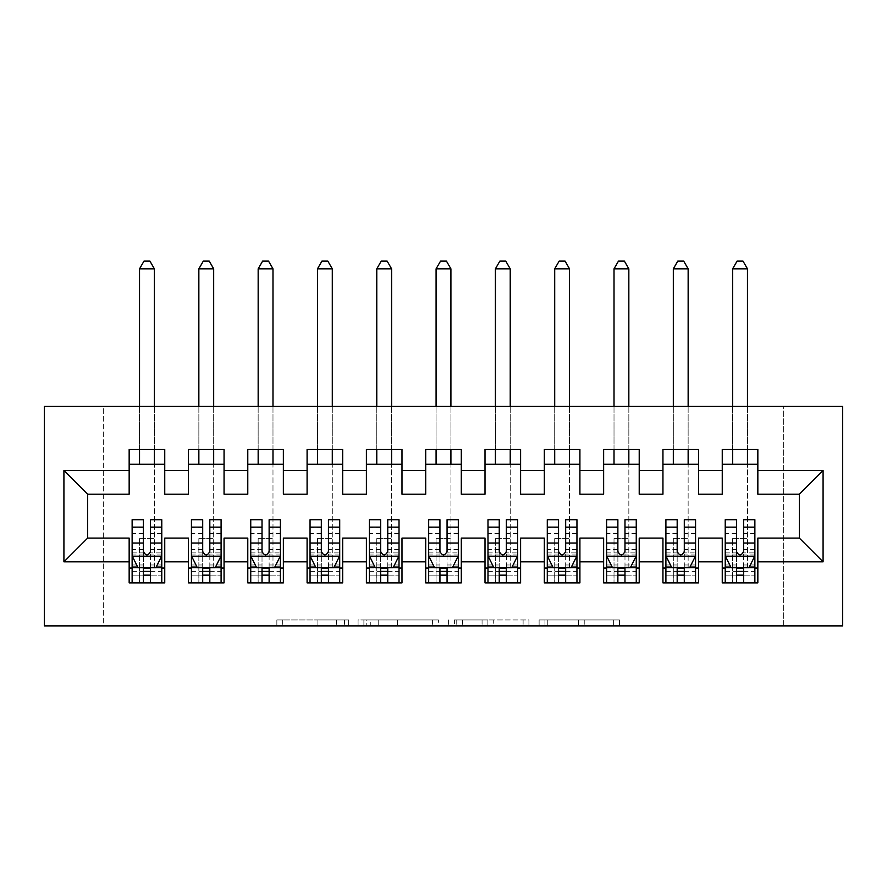 <?xml version="1.0" encoding="UTF-8"?>
<svg xmlns="http://www.w3.org/2000/svg" width="887" height="887" viewBox="0 0 887 887"><rect width="100%" height="100%" fill="white"/><g stroke="black" fill="none" stroke-linecap="round" stroke-linejoin="round"><path stroke-width="0.67" stroke-dasharray="4.43 3.33" d="M348.613 625.878L282.676 625.878L348.613 625.878L348.613 619.946L317.901 619.946L317.901 625.878L317.901 619.946L348.613 619.946L348.613 625.878L348.613 619.946L317.901 619.946L317.901 625.878L317.901 619.946L348.613 619.946L282.676 619.946L348.613 619.946M613.638 625.878L544.94 625.878L613.638 625.878L613.638 619.946L584.234 619.946L619.459 619.946L619.459 625.878L619.459 619.946L544.94 619.946L619.459 619.946L619.459 625.878L619.459 619.946L613.638 619.946L613.638 625.878M578.413 625.878L547.268 625.878L578.413 625.878L578.413 619.946L584.234 619.946L578.413 619.946L578.413 625.878L578.413 619.946L547.268 619.946L547.268 625.878L547.268 619.946L578.413 619.946L578.413 625.878M539.119 625.878L544.94 625.878L539.119 625.878L539.119 619.946L544.94 619.946L539.119 619.946L539.119 625.878M276.855 625.878L282.676 625.878L276.855 625.878L276.855 619.946L282.676 619.946L276.855 619.946L276.855 625.878M783.343 625.878L103.657 625.878L103.657 406.434L783.343 406.434L783.343 625.878L842.65 625.878L842.65 406.434L783.343 406.434L783.343 625.878M44.35 625.878L103.657 625.878L103.657 406.434L44.35 406.434L44.35 625.878M438.411 625.878L432.59 625.878L438.411 625.878L438.411 619.946L438.411 625.878M363.892 625.878L432.59 625.878L358.071 625.878L363.892 625.878L363.892 619.946L438.411 619.946L358.071 619.946L358.071 625.878L358.071 619.946L363.892 619.946L363.892 625.878M454.41 625.878L528.929 625.878L448.589 625.878L454.41 625.878L454.41 619.946L528.929 619.946L528.929 625.878L528.929 619.946L493.715 619.946L493.715 625.878M698.524 568.046L698.524 582.881L662.944 582.881L662.944 568.046L698.524 568.046L698.524 538.099L722.251 538.099L722.251 568.046L757.842 568.046L757.842 538.099L799.353 538.099L799.353 494.214L757.842 494.214L757.842 449.432L722.251 449.432L722.251 464.256L757.842 464.256M662.944 449.432L698.524 449.432L698.524 464.256L662.944 464.256L662.944 449.432M579.91 568.046L579.91 582.881L544.33 582.881L544.33 568.046L579.91 568.046L579.91 538.099L603.637 538.099L603.637 568.046L639.217 568.046L639.217 538.099L662.944 538.099L662.944 568.046M544.33 449.432L579.91 449.432L579.91 464.256L544.33 464.256L544.33 449.432M461.295 568.046L461.295 582.881L425.705 582.881L425.705 568.046L461.295 568.046L461.295 538.099L485.012 538.099L485.012 568.046L520.602 568.046L520.602 538.099L544.33 538.099L544.33 568.046M425.705 449.432L461.295 449.432L461.295 464.256L425.705 464.256L425.705 449.432M342.67 568.046L342.67 582.881L307.09 582.881L307.09 568.046L342.67 568.046L342.67 538.099L366.398 538.099L366.398 568.046L401.988 568.046L401.988 538.099L425.705 538.099L425.705 568.046M307.09 449.432L342.67 449.432L342.67 464.256L307.09 464.256L307.09 449.432M224.056 568.046L224.056 582.881L188.476 582.881L188.476 568.046L224.056 568.046L224.056 538.099L247.783 538.099L247.783 568.046L283.363 568.046L283.363 538.099L307.09 538.099L307.09 568.046M188.476 449.432L224.056 449.432L224.056 464.256L188.476 464.256L188.476 449.432M129.158 449.432L164.749 449.432L164.749 464.256L129.158 464.256L129.158 449.432M164.749 568.046L164.749 582.881L129.158 582.881L129.158 568.046L164.749 568.046L164.749 538.099L188.476 538.099L188.476 568.046M247.783 449.432L283.363 449.432L283.363 464.256L247.783 464.256L247.783 449.432M283.363 568.046L283.363 582.881L247.783 582.881L247.783 568.046M366.398 449.432L401.988 449.432L401.988 464.256L366.398 464.256L366.398 449.432M401.988 568.046L401.988 582.881L366.398 582.881L366.398 568.046M485.012 449.432L520.602 449.432L520.602 464.256L485.012 464.256L485.012 449.432M520.602 568.046L520.602 582.881L485.012 582.881L485.012 568.046M603.637 449.432L639.217 449.432L639.217 464.256L603.637 464.256L603.637 449.432M639.217 568.046L639.217 582.881L603.637 582.881L603.637 568.046M757.842 568.046L757.842 582.881L722.251 582.881L722.251 568.046M722.251 464.256L722.251 494.214L698.524 494.214L698.524 464.256M662.944 464.256L662.944 494.214L639.217 494.214L639.217 464.256M603.637 464.256L603.637 494.214L579.91 494.214L579.91 464.256M544.33 464.256L544.33 494.214L520.602 494.214L520.602 464.256M485.012 464.256L485.012 494.214L461.295 494.214L461.295 464.256M425.705 464.256L425.705 494.214L401.988 494.214L401.988 464.256M366.398 464.256L366.398 494.214L342.67 494.214L342.67 464.256M307.09 464.256L307.09 494.214L283.363 494.214L283.363 464.256M247.783 464.256L247.783 494.214L224.056 494.214L224.056 464.256M129.158 464.256L129.158 494.214L87.647 494.214L87.647 538.099L129.158 538.099L129.158 568.046M188.476 464.256L188.476 494.214L164.749 494.214L164.749 464.256M132.13 519.715L132.13 575.164L132.13 568.046L161.778 568.046L161.778 582.881L132.13 582.881L161.778 582.881M191.437 519.715L191.437 575.164L191.437 568.046L221.096 568.046L221.096 582.881L191.437 582.881L221.096 582.881M250.744 519.715L250.744 575.164L250.744 568.046L280.403 568.046L280.403 582.881L250.744 582.881L280.403 582.881M310.051 519.715L310.051 575.164L310.051 568.046L339.71 568.046L339.71 582.881L310.051 582.881L339.71 582.881M369.369 519.715L369.369 575.164L369.369 568.046L399.017 568.046L399.017 582.881L369.369 582.881L399.017 582.881M428.676 519.715L428.676 575.164L428.676 568.046L458.324 568.046L458.324 582.881L428.676 582.881L458.324 582.881M487.983 519.715L487.983 575.164L487.983 568.046L517.631 568.046L517.631 582.881L487.983 582.881L517.631 582.881M547.29 519.715L547.29 575.164L547.29 568.046L576.949 568.046L576.949 582.881L547.29 582.881L576.949 582.881M606.597 519.715L606.597 575.164L606.597 568.046L636.256 568.046L636.256 582.881L606.597 582.881L636.256 582.881M665.904 519.715L665.904 575.164L665.904 568.046L695.563 568.046L695.563 582.881L665.904 582.881L695.563 582.881M725.222 519.715L725.222 575.164L725.222 568.046L754.87 568.046L754.87 582.881L725.222 582.881L754.87 582.881M370.289 625.878L378.738 625.878L370.289 625.878L370.289 619.946L366.22 619.946L366.22 625.878L366.22 619.946L378.738 619.946L370.289 619.946L370.289 625.878M378.738 625.878L397.365 625.878L378.738 625.878L378.738 619.946L397.365 619.946L397.365 625.878L397.365 619.946L378.738 619.946L378.738 625.878M454.41 619.946L487.894 619.946L487.894 625.878L487.894 619.946L482.073 619.946L487.894 619.946L487.894 625.878L487.894 619.946L493.715 619.946M456.75 619.946L456.75 625.878L456.75 619.946M448.589 619.946L448.589 625.878L448.589 619.946M150.513 568.046L161.778 568.046L161.778 575.164L150.513 575.164L150.513 582.881M161.778 555.894L161.778 527.421L161.778 555.894L155.846 567.758L138.062 567.758L132.13 555.894L132.13 527.421L132.13 555.894M161.778 519.715L161.778 575.164L132.13 575.164L143.395 575.164L143.395 582.881M161.778 568.046L139.536 568.046L139.536 538.398L139.536 582.881L139.536 568.046L132.13 568.046L132.13 582.881M150.513 519.715L150.513 552.9L161.778 552.9M161.778 554.974L150.513 554.974L150.513 527.421L150.513 551.448C148.151 555.938 145.778 555.938 143.395 551.448L143.395 527.421L143.395 554.974L132.13 554.974M150.513 575.164L150.513 552.9M132.13 552.9L143.395 552.9L143.395 575.164M150.513 554.974L150.513 567.758M143.395 567.758L143.395 554.974M143.395 552.9L143.395 519.715M132.13 568.046L143.395 568.046M139.536 568.046L154.371 568.046L154.371 464.256M154.371 449.432L154.371 406.434M139.536 268.839L154.371 268.839L149.925 261.122L143.993 261.122L139.536 268.839L139.536 464.256M139.536 449.432L139.536 406.434M154.371 268.839L154.371 568.046M209.82 568.046L221.096 568.046L221.096 575.164L209.82 575.164L209.82 582.881M221.096 555.894L221.096 527.421L221.096 555.894L215.164 567.758L197.369 567.758L191.437 555.894L191.437 527.421L191.437 555.894M221.096 519.715L221.096 575.164L191.437 575.164L202.702 575.164L202.702 582.881M221.096 568.046L198.854 568.046L198.854 538.398L198.854 582.881L198.854 568.046L191.437 568.046L191.437 582.881M209.82 519.715L209.82 552.9L221.096 552.9M221.096 554.974L209.82 554.974L209.82 527.421L209.82 551.448C207.458 555.938 205.085 555.938 202.702 551.448L202.702 527.421L202.702 554.974L191.437 554.974M209.82 575.164L209.82 552.9M191.437 552.9L202.702 552.9L202.702 575.164M209.82 554.974L209.82 567.758M202.702 567.758L202.702 554.974M202.702 552.9L202.702 519.715M191.437 568.046L202.702 568.046M198.854 568.046L213.678 568.046L213.678 464.256M213.678 449.432L213.678 406.434M198.854 268.839L213.678 268.839L209.232 261.122L203.3 261.122L198.854 268.839L198.854 464.256M198.854 449.432L198.854 406.434M213.678 268.839L213.678 568.046M269.127 568.046L280.403 568.046L280.403 575.164L269.127 575.164L269.127 582.881M280.403 555.894L280.403 527.421L280.403 555.894L274.471 567.758L256.676 567.758L250.744 555.894L250.744 527.421L250.744 555.894M280.403 519.715L280.403 575.164L250.744 575.164L262.02 575.164L262.02 582.881M280.403 568.046L258.161 568.046L258.161 538.398L258.161 582.881L258.161 568.046L250.744 568.046L250.744 582.881M269.127 519.715L269.127 552.9L280.403 552.9M280.403 554.974L269.127 554.974L269.127 527.421L269.127 551.448C266.765 555.938 264.393 555.938 262.02 551.448L262.02 527.421L262.02 554.974L250.744 554.974M269.127 575.164L269.127 552.9M250.744 552.9L262.02 552.9L262.02 575.164M269.127 554.974L269.127 567.758M262.02 567.758L262.02 554.974M262.02 552.9L262.02 519.715M250.744 568.046L262.02 568.046M258.161 568.046L272.985 568.046L272.985 464.256M272.985 449.432L272.985 406.434M258.161 268.839L272.985 268.839L268.539 261.122L262.607 261.122L258.161 268.839L258.161 464.256M258.161 449.432L258.161 406.434M272.985 268.839L272.985 568.046M328.445 568.046L339.71 568.046L339.71 575.164L328.445 575.164L328.445 582.881M339.71 555.894L339.71 527.421L339.71 555.894L333.778 567.758L315.983 567.758L310.051 555.894L310.051 527.421L310.051 555.894M339.71 519.715L339.71 575.164L310.051 575.164L321.327 575.164L321.327 582.881M339.71 568.046L317.468 568.046L317.468 538.398L317.468 582.881L317.468 568.046L310.051 568.046L310.051 582.881M328.445 519.715L328.445 552.9L339.71 552.9M339.71 554.974L328.445 554.974L328.445 527.421L328.445 551.448C326.072 555.938 323.7 555.938 321.327 551.448L321.327 527.421L321.327 554.974L310.051 554.974M328.445 575.164L328.445 552.9M310.051 552.9L321.327 552.9L321.327 575.164M328.445 554.974L328.445 567.758M321.327 567.758L321.327 554.974M321.327 552.9L321.327 519.715M310.051 568.046L321.327 568.046M317.468 568.046L332.292 568.046L332.292 464.256M332.292 449.432L332.292 406.434M317.468 268.839L332.292 268.839L327.846 261.122L321.914 261.122L317.468 268.839L317.468 464.256M317.468 449.432L317.468 406.434M332.292 268.839L332.292 568.046M387.752 568.046L399.017 568.046L399.017 575.164L387.752 575.164L387.752 582.881M399.017 555.894L399.017 527.421L399.017 555.894L393.085 567.758L375.29 567.758L369.369 555.894L369.369 527.421L369.369 555.894M399.017 519.715L399.017 575.164L369.369 575.164L380.634 575.164L380.634 582.881M399.017 568.046L376.775 568.046L376.775 538.398L376.775 582.881L376.775 568.046L369.369 568.046L369.369 582.881M387.752 519.715L387.752 552.9L399.017 552.9M399.017 554.974L387.752 554.974L387.752 527.421L387.752 551.448C385.379 555.938 383.007 555.938 380.634 551.448L380.634 527.421L380.634 554.974L369.369 554.974M387.752 575.164L387.752 552.9M369.369 552.9L380.634 552.9L380.634 575.164M387.752 554.974L387.752 567.758M380.634 567.758L380.634 554.974M380.634 552.9L380.634 519.715M369.369 568.046L380.634 568.046M376.775 568.046L391.599 568.046L391.599 464.256M391.599 449.432L391.599 406.434M376.775 268.839L391.599 268.839L387.153 261.122L381.222 261.122L376.775 268.839L376.775 464.256M376.775 449.432L376.775 406.434M391.599 268.839L391.599 568.046M447.059 568.046L458.324 568.046L458.324 575.164L447.059 575.164L447.059 582.881M458.324 555.894L458.324 527.421L458.324 555.894L452.392 567.758L434.608 567.758L428.676 555.894L428.676 527.421L428.676 555.894M458.324 519.715L458.324 575.164L428.676 575.164L439.941 575.164L439.941 582.881M458.324 568.046L436.082 568.046L436.082 538.398L436.082 582.881L436.082 568.046L428.676 568.046L428.676 582.881M447.059 519.715L447.059 552.9L458.324 552.9M458.324 554.974L447.059 554.974L447.059 527.421L447.059 551.448C444.686 555.938 442.325 555.938 439.941 551.448L439.941 527.421L439.941 554.974L428.676 554.974M447.059 575.164L447.059 552.9M428.676 552.9L439.941 552.9L439.941 575.164M447.059 554.974L447.059 567.758M439.941 567.758L439.941 554.974M439.941 552.9L439.941 519.715M428.676 568.046L439.941 568.046M436.082 568.046L450.918 568.046L450.918 464.256M450.918 449.432L450.918 406.434M436.082 268.839L450.918 268.839L446.46 261.122L440.54 261.122L436.082 268.839L436.082 464.256M436.082 449.432L436.082 406.434M450.918 268.839L450.918 568.046M506.366 568.046L517.631 568.046L517.631 575.164L506.366 575.164L506.366 582.881M517.631 555.894L517.631 527.421L517.631 555.894L511.71 567.758L493.915 567.758L487.983 555.894L487.983 527.421L487.983 555.894M517.631 519.715L517.631 575.164L487.983 575.164L499.248 575.164L499.248 582.881M517.631 568.046L495.401 568.046L495.401 538.398L495.401 582.881L495.401 568.046L487.983 568.046L487.983 582.881M506.366 519.715L506.366 552.9L517.631 552.9M517.631 554.974L506.366 554.974L506.366 527.421L506.366 551.448C504.004 555.938 501.632 555.938 499.248 551.448L499.248 527.421L499.248 554.974L487.983 554.974M506.366 575.164L506.366 552.9M487.983 552.9L499.248 552.9L499.248 575.164M506.366 554.974L506.366 567.758M499.248 567.758L499.248 554.974M499.248 552.9L499.248 519.715M487.983 568.046L499.248 568.046M495.401 568.046L510.225 568.046L510.225 464.256M510.225 449.432L510.225 406.434M495.401 268.839L510.225 268.839L505.778 261.122L499.847 261.122L495.401 268.839L495.401 464.256M495.401 449.432L495.401 406.434M510.225 268.839L510.225 568.046M565.673 568.046L576.949 568.046L576.949 575.164L565.673 575.164L565.673 582.881M576.949 555.894L576.949 527.421L576.949 555.894L571.017 567.758L553.222 567.758L547.29 555.894L547.29 527.421L547.29 555.894M576.949 519.715L576.949 575.164L547.29 575.164L558.555 575.164L558.555 582.881M576.949 568.046L554.708 568.046L554.708 538.398L554.708 582.881L554.708 568.046L547.29 568.046L547.29 582.881M565.673 519.715L565.673 552.9L576.949 552.9M576.949 554.974L565.673 554.974L565.673 527.421L565.673 551.448C563.312 555.938 560.939 555.938 558.555 551.448L558.555 527.421L558.555 554.974L547.29 554.974M565.673 575.164L565.673 552.9M547.29 552.9L558.555 552.9L558.555 575.164M565.673 554.974L565.673 567.758M558.555 567.758L558.555 554.974M558.555 552.9L558.555 519.715M547.29 568.046L558.555 568.046M554.708 568.046L569.532 568.046L569.532 464.256M569.532 449.432L569.532 406.434M554.708 268.839L569.532 268.839L565.086 261.122L559.154 261.122L554.708 268.839L554.708 464.256M554.708 449.432L554.708 406.434M569.532 268.839L569.532 568.046M624.98 568.046L636.256 568.046L636.256 575.164L624.98 575.164L624.98 582.881M636.256 555.894L636.256 527.421L636.256 555.894L630.324 567.758L612.529 567.758L606.597 555.894L606.597 527.421L606.597 555.894M636.256 519.715L636.256 575.164L606.597 575.164L617.873 575.164L617.873 582.881M636.256 568.046L614.015 568.046L614.015 538.398L614.015 582.881L614.015 568.046L606.597 568.046L606.597 582.881M624.98 519.715L624.98 552.9L636.256 552.9M636.256 554.974L624.98 554.974L624.98 527.421L624.98 551.448C622.619 555.938 620.246 555.938 617.873 551.448L617.873 527.421L617.873 554.974L606.597 554.974M624.98 575.164L624.98 552.9M606.597 552.9L617.873 552.9L617.873 575.164M624.98 554.974L624.98 567.758M617.873 567.758L617.873 554.974M617.873 552.9L617.873 519.715M606.597 568.046L617.873 568.046M614.015 568.046L628.839 568.046L628.839 464.256M628.839 449.432L628.839 406.434M614.015 268.839L628.839 268.839L624.393 261.122L618.461 261.122L614.015 268.839L614.015 464.256M614.015 449.432L614.015 406.434M628.839 268.839L628.839 568.046M684.298 568.046L695.563 568.046L695.563 575.164L684.298 575.164L684.298 582.881M695.563 555.894L695.563 527.421L695.563 555.894L689.631 567.758L671.836 567.758L665.904 555.894L665.904 527.421L665.904 555.894M695.563 519.715L695.563 575.164L665.904 575.164L677.18 575.164L677.18 582.881M695.563 568.046L673.322 568.046L673.322 538.398L673.322 582.881L673.322 568.046L665.904 568.046L665.904 582.881M684.298 519.715L684.298 552.9L695.563 552.9M695.563 554.974L684.298 554.974L684.298 527.421L684.298 551.448C681.926 555.938 679.553 555.938 677.18 551.448L677.18 527.421L677.18 554.974L665.904 554.974M684.298 575.164L684.298 552.9M665.904 552.9L677.18 552.9L677.18 575.164M684.298 554.974L684.298 567.758M677.18 567.758L677.18 554.974M677.18 552.9L677.18 519.715M665.904 568.046L677.18 568.046M673.322 568.046L688.146 568.046L688.146 464.256M688.146 449.432L688.146 406.434M673.322 268.839L688.146 268.839L683.7 261.122L677.768 261.122L673.322 268.839L673.322 464.256M673.322 449.432L673.322 406.434M688.146 268.839L688.146 568.046M743.605 568.046L754.87 568.046L754.87 575.164L743.605 575.164L743.605 582.881M754.87 555.894L754.87 527.421L754.87 555.894L748.938 567.758L731.154 567.758L725.222 555.894L725.222 527.421L725.222 555.894M754.87 519.715L754.87 575.164L725.222 575.164L736.487 575.164L736.487 582.881M754.87 568.046L732.629 568.046L732.629 538.398L732.629 582.881L732.629 568.046L725.222 568.046L725.222 582.881M743.605 519.715L743.605 552.9L754.87 552.9M754.87 554.974L743.605 554.974L743.605 527.421L743.605 551.448C741.233 555.938 738.86 555.938 736.487 551.448L736.487 527.421L736.487 554.974L725.222 554.974M743.605 575.164L743.605 552.9M725.222 552.9L736.487 552.9L736.487 575.164M743.605 554.974L743.605 567.758M736.487 567.758L736.487 554.974M736.487 552.9L736.487 519.715M725.222 568.046L736.487 568.046M732.629 568.046L747.464 568.046L747.464 464.256M747.464 449.432L747.464 406.434M732.629 268.839L747.464 268.839L743.007 261.122L737.075 261.122L732.629 268.839L732.629 464.256M732.629 449.432L732.629 406.434M747.464 268.839L747.464 568.046M344.533 619.946L344.533 625.878L344.533 619.946M336.528 619.946L336.528 625.878L336.528 619.946M282.676 619.946L282.676 625.878L282.676 619.946M432.59 619.946L432.59 625.878L432.59 619.946M523.108 619.946L523.108 625.878L523.108 619.946M482.073 619.946L482.073 625.878L482.073 619.946M462.57 619.946L462.57 625.878L462.57 619.946M584.234 619.946L584.234 625.878L584.234 619.946M544.94 619.946L544.94 625.878L544.94 619.946M161.634 556.182L132.274 556.182M161.778 533.597L150.513 533.597M150.513 564.975L161.778 564.975M132.13 564.975L143.395 564.975M156.212 567.037L150.513 567.037M143.395 567.037L137.707 567.037M143.395 533.597L132.13 533.597M161.778 549.496L150.513 549.496M143.395 549.496L132.13 549.496M132.13 571.394L143.395 571.394M150.513 571.394L161.778 571.394M139.536 538.398L154.371 538.398L139.536 538.398M220.941 556.182L191.581 556.182M221.096 533.597L209.82 533.597M209.82 564.975L221.096 564.975M191.437 564.975L202.702 564.975M215.519 567.037L209.82 567.037M202.702 567.037L197.014 567.037M202.702 533.597L191.437 533.597M221.096 549.496L209.82 549.496M202.702 549.496L191.437 549.496M191.437 571.394L202.702 571.394M209.82 571.394L221.096 571.394M198.854 538.398L213.678 538.398L198.854 538.398M280.248 556.182L250.899 556.182M280.403 533.597L269.127 533.597M269.127 564.975L280.403 564.975M250.744 564.975L262.02 564.975M274.826 567.037L269.127 567.037M262.02 567.037L256.321 567.037M262.02 533.597L250.744 533.597M280.403 549.496L269.127 549.496M262.02 549.496L250.744 549.496M250.744 571.394L262.02 571.394M269.127 571.394L280.403 571.394M258.161 538.398L272.985 538.398L258.161 538.398M339.566 556.182L310.206 556.182M339.71 533.597L328.445 533.597M328.445 564.975L339.71 564.975M310.051 564.975L321.327 564.975M334.133 567.037L328.445 567.037M321.327 567.037L315.628 567.037M321.327 533.597L310.051 533.597M339.71 549.496L328.445 549.496M321.327 549.496L310.051 549.496M310.051 571.394L321.327 571.394M328.445 571.394L339.71 571.394M317.468 538.398L332.292 538.398L317.468 538.398M398.873 556.182L369.513 556.182M399.017 533.597L387.752 533.597M387.752 564.975L399.017 564.975M369.369 564.975L380.634 564.975M393.44 567.037L387.752 567.037M380.634 567.037L374.935 567.037M380.634 533.597L369.369 533.597M399.017 549.496L387.752 549.496M380.634 549.496L369.369 549.496M369.369 571.394L380.634 571.394M387.752 571.394L399.017 571.394M376.775 538.398L391.599 538.398L376.775 538.398M458.18 556.182L428.82 556.182M458.324 533.597L447.059 533.597M447.059 564.975L458.324 564.975M428.676 564.975L439.941 564.975M452.747 567.037L447.059 567.037M439.941 567.037L434.253 567.037M439.941 533.597L428.676 533.597M458.324 549.496L447.059 549.496M439.941 549.496L428.676 549.496M428.676 571.394L439.941 571.394M447.059 571.394L458.324 571.394M436.082 538.398L450.918 538.398L436.082 538.398M517.487 556.182L488.127 556.182M517.631 533.597L506.366 533.597M506.366 564.975L517.631 564.975M487.983 564.975L499.248 564.975M512.065 567.037L506.366 567.037M499.248 567.037L493.56 567.037M499.248 533.597L487.983 533.597M517.631 549.496L506.366 549.496M499.248 549.496L487.983 549.496M487.983 571.394L499.248 571.394M506.366 571.394L517.631 571.394M495.401 538.398L510.225 538.398L495.401 538.398M576.794 556.182L547.434 556.182M576.949 533.597L565.673 533.597M565.673 564.975L576.949 564.975M547.29 564.975L558.555 564.975M571.372 567.037L565.673 567.037M558.555 567.037L552.867 567.037M558.555 533.597L547.29 533.597M576.949 549.496L565.673 549.496M558.555 549.496L547.29 549.496M547.29 571.394L558.555 571.394M565.673 571.394L576.949 571.394M554.708 538.398L569.532 538.398L554.708 538.398M636.101 556.182L606.752 556.182M636.256 533.597L624.98 533.597M624.98 564.975L636.256 564.975M606.597 564.975L617.873 564.975M630.679 567.037L624.98 567.037M617.873 567.037L612.174 567.037M617.873 533.597L606.597 533.597M636.256 549.496L624.98 549.496M617.873 549.496L606.597 549.496M606.597 571.394L617.873 571.394M624.98 571.394L636.256 571.394M614.015 538.398L628.839 538.398L614.015 538.398M695.419 556.182L666.059 556.182M695.563 533.597L684.298 533.597M684.298 564.975L695.563 564.975M665.904 564.975L677.18 564.975M689.986 567.037L684.298 567.037M677.18 567.037L671.481 567.037M677.18 533.597L665.904 533.597M695.563 549.496L684.298 549.496M677.18 549.496L665.904 549.496M665.904 571.394L677.18 571.394M684.298 571.394L695.563 571.394M673.322 538.398L688.146 538.398L673.322 538.398M754.726 556.182L725.366 556.182M754.87 533.597L743.605 533.597M743.605 564.975L754.87 564.975M725.222 564.975L736.487 564.975M749.293 567.037L743.605 567.037M736.487 567.037L730.788 567.037M736.487 533.597L725.222 533.597M754.87 549.496L743.605 549.496M736.487 549.496L725.222 549.496M725.222 571.394L736.487 571.394M743.605 571.394L754.87 571.394M732.629 538.398L747.464 538.398L732.629 538.398M161.778 527.421L150.513 527.421M143.395 527.421L132.13 527.421M221.096 527.421L209.82 527.421M202.702 527.421L191.437 527.421M280.403 527.421L269.127 527.421M262.02 527.421L250.744 527.421M339.71 527.421L328.445 527.421M321.327 527.421L310.051 527.421M399.017 527.421L387.752 527.421M380.634 527.421L369.369 527.421M458.324 527.421L447.059 527.421M439.941 527.421L428.676 527.421M517.631 527.421L506.366 527.421M499.248 527.421L487.983 527.421M576.949 527.421L565.673 527.421M558.555 527.421L547.29 527.421M636.256 527.421L624.98 527.421M617.873 527.421L606.597 527.421M695.563 527.421L684.298 527.421M677.18 527.421L665.904 527.421M754.87 527.421L743.605 527.421M736.487 527.421L725.222 527.421"/><path stroke-width="1.33" d="M44.35 625.878L842.65 625.878L842.65 406.434L44.35 406.434L44.35 625.878M63.919 561.826L63.919 470.487L129.158 470.487L129.158 494.214L87.647 494.214L87.647 538.099L63.919 561.826L129.158 561.826L129.158 582.881L164.749 582.881L164.749 561.826L188.476 561.826L188.476 582.881L224.056 582.881L224.056 561.826L247.783 561.826L247.783 582.881L283.363 582.881L283.363 561.826L307.09 561.826L307.09 582.881L342.67 582.881L342.67 561.826L366.398 561.826L366.398 582.881L401.988 582.881L401.988 561.826L425.705 561.826L425.705 582.881L461.295 582.881L461.295 561.826L485.012 561.826L485.012 582.881L520.602 582.881L520.602 561.826L544.33 561.826L544.33 582.881L579.91 582.881L579.91 561.826L603.637 561.826L603.637 582.881L639.217 582.881L639.217 561.826L662.944 561.826L662.944 582.881L698.524 582.881L698.524 561.826L722.251 561.826L722.251 582.881L757.842 582.881L757.842 538.099L799.353 538.099L799.353 494.214L757.842 494.214L757.842 470.487L823.081 470.487L823.081 561.826L757.842 561.826M757.842 470.487L757.842 449.432L722.251 449.432L722.251 470.487L698.524 470.487L698.524 449.432L662.944 449.432L662.944 470.487L639.217 470.487L639.217 449.432L603.637 449.432L603.637 470.487L579.91 470.487L579.91 449.432L544.33 449.432L544.33 470.487L520.602 470.487L520.602 449.432L485.012 449.432L485.012 470.487L461.295 470.487L461.295 449.432L425.705 449.432L425.705 470.487L401.988 470.487L401.988 449.432L366.398 449.432L366.398 470.487L342.67 470.487L342.67 449.432L307.09 449.432L307.09 470.487L283.363 470.487L283.363 449.432L247.783 449.432L247.783 470.487L224.056 470.487L224.056 449.432L188.476 449.432L188.476 470.487L164.749 470.487L164.749 449.432L129.158 449.432L129.158 470.487M698.524 561.826L698.524 538.099L722.251 538.099L722.251 561.826M823.081 470.487L799.353 494.214M639.217 561.826L639.217 538.099L662.944 538.099L662.944 561.826M722.251 470.487L722.251 494.214L698.524 494.214L698.524 470.487M579.91 561.826L579.91 538.099L603.637 538.099L603.637 561.826M662.944 470.487L662.944 494.214L639.217 494.214L639.217 470.487M520.602 561.826L520.602 538.099L544.33 538.099L544.33 561.826M603.637 470.487L603.637 494.214L579.91 494.214L579.91 470.487M461.295 561.826L461.295 538.099L485.012 538.099L485.012 561.826M544.33 470.487L544.33 494.214L520.602 494.214L520.602 470.487M401.988 561.826L401.988 538.099L425.705 538.099L425.705 561.826M485.012 470.487L485.012 494.214L461.295 494.214L461.295 470.487M342.67 561.826L342.67 538.099L366.398 538.099L366.398 561.826M425.705 470.487L425.705 494.214L401.988 494.214L401.988 470.487M283.363 561.826L283.363 538.099L307.09 538.099L307.09 561.826M366.398 470.487L366.398 494.214L342.67 494.214L342.67 470.487M224.056 561.826L224.056 538.099L247.783 538.099L247.783 561.826M307.09 470.487L307.09 494.214L283.363 494.214L283.363 470.487M164.749 561.826L164.749 538.099L188.476 538.099L188.476 561.826M247.783 470.487L247.783 494.214L224.056 494.214L224.056 470.487M87.647 538.099L129.158 538.099L129.158 561.826M188.476 470.487L188.476 494.214L164.749 494.214L164.749 470.487M722.251 464.256L757.842 464.256M662.944 464.256L698.524 464.256M603.637 464.256L639.217 464.256M544.33 464.256L579.91 464.256M485.012 464.256L520.602 464.256M425.705 464.256L461.295 464.256M366.398 464.256L401.988 464.256M307.09 464.256L342.67 464.256M247.783 464.256L283.363 464.256M188.476 464.256L224.056 464.256M129.158 464.256L164.749 464.256M129.158 568.046L132.13 568.046M161.778 568.046L164.749 568.046M188.476 568.046L191.437 568.046M221.096 568.046L224.056 568.046M247.783 568.046L250.744 568.046M280.403 568.046L283.363 568.046M307.09 568.046L310.051 568.046M339.71 568.046L342.67 568.046M366.398 568.046L369.369 568.046M399.017 568.046L401.988 568.046M425.705 568.046L428.676 568.046M458.324 568.046L461.295 568.046M485.012 568.046L487.983 568.046M517.631 568.046L520.602 568.046M544.33 568.046L547.29 568.046M576.949 568.046L579.91 568.046M603.637 568.046L606.597 568.046M636.256 568.046L639.217 568.046M662.944 568.046L665.904 568.046M695.563 568.046L698.524 568.046M722.251 568.046L725.222 568.046M754.87 568.046L757.842 568.046M63.919 470.487L87.647 494.214M799.353 538.099L823.081 561.826M143.395 575.164L150.513 575.164M132.13 527.144L143.395 527.144L143.395 519.715L132.13 519.715L132.13 555.894L138.062 567.758L155.846 567.758L161.778 555.894L161.778 519.715L150.513 519.715L150.513 527.144L161.778 527.144M161.778 555.894L161.778 582.881M132.13 555.894L132.13 582.881M150.513 567.758L150.513 582.881M143.395 582.881L143.395 567.758M143.395 527.144L143.395 551.448C145.767 556.016 148.14 556.016 150.513 551.448L150.513 527.144M143.395 568.046L150.513 568.046M154.371 464.256L154.371 449.432M154.371 406.434L154.371 268.839L139.536 268.839L139.536 406.434M139.536 464.256L139.536 449.432M139.536 268.839L143.993 261.122L149.925 261.122L154.371 268.839M202.702 575.164L209.82 575.164M191.437 527.144L202.702 527.144L202.702 519.715L191.437 519.715L191.437 555.894L197.369 567.758L215.164 567.758L221.096 555.894L221.096 519.715L209.82 519.715L209.82 527.144L221.096 527.144M221.096 555.894L221.096 582.881M191.437 555.894L191.437 582.881M209.82 567.758L209.82 582.881M202.702 582.881L202.702 567.758M202.702 527.144L202.702 551.448C205.074 556.016 207.447 556.016 209.82 551.448L209.82 527.144M202.702 568.046L209.82 568.046M213.678 464.256L213.678 449.432M213.678 406.434L213.678 268.839L198.854 268.839L198.854 406.434M198.854 464.256L198.854 449.432M198.854 268.839L203.3 261.122L209.232 261.122L213.678 268.839M262.02 575.164L269.127 575.164M250.744 527.144L262.02 527.144L262.02 519.715L250.744 519.715L250.744 555.894L256.676 567.758L274.471 567.758L280.403 555.894L280.403 519.715L269.127 519.715L269.127 527.144L280.403 527.144M280.403 555.894L280.403 582.881M250.744 555.894L250.744 582.881M269.127 567.758L269.127 582.881M262.02 582.881L262.02 567.758M262.02 527.144L262.02 551.448C264.381 556.016 266.754 556.016 269.127 551.448L269.127 527.144M262.02 568.046L269.127 568.046M272.985 464.256L272.985 449.432M272.985 406.434L272.985 268.839L258.161 268.839L258.161 406.434M258.161 464.256L258.161 449.432M258.161 268.839L262.607 261.122L268.539 261.122L272.985 268.839M321.327 575.164L328.445 575.164M310.051 527.144L321.327 527.144L321.327 519.715L310.051 519.715L310.051 555.894L315.983 567.758L333.778 567.758L339.71 555.894L339.71 519.715L328.445 519.715L328.445 527.144L339.71 527.144M339.71 555.894L339.71 582.881M310.051 555.894L310.051 582.881M328.445 567.758L328.445 582.881M321.327 582.881L321.327 567.758M321.327 527.144L321.327 551.448C323.688 556.016 326.061 556.016 328.445 551.448L328.445 527.144M321.327 568.046L328.445 568.046M332.292 464.256L332.292 449.432M332.292 406.434L332.292 268.839L317.468 268.839L317.468 406.434M317.468 464.256L317.468 449.432M317.468 268.839L321.914 261.122L327.846 261.122L332.292 268.839M380.634 575.164L387.752 575.164M369.369 527.144L380.634 527.144L380.634 519.715L369.369 519.715L369.369 555.894L375.29 567.758L393.085 567.758L399.017 555.894L399.017 519.715L387.752 519.715L387.752 527.144L399.017 527.144M399.017 555.894L399.017 582.881M369.369 555.894L369.369 582.881M387.752 567.758L387.752 582.881M380.634 582.881L380.634 567.758M380.634 527.144L380.634 551.448C383.007 556.016 385.379 556.016 387.752 551.448L387.752 527.144M380.634 568.046L387.752 568.046M391.599 464.256L391.599 449.432M391.599 406.434L391.599 268.839L376.775 268.839L376.775 406.434M376.775 464.256L376.775 449.432M376.775 268.839L381.222 261.122L387.153 261.122L391.599 268.839M439.941 575.164L447.059 575.164M428.676 527.144L439.941 527.144L439.941 519.715L428.676 519.715L428.676 555.894L434.608 567.758L452.392 567.758L458.324 555.894L458.324 519.715L447.059 519.715L447.059 527.144L458.324 527.144M458.324 555.894L458.324 582.881M428.676 555.894L428.676 582.881M447.059 567.758L447.059 582.881M439.941 582.881L439.941 567.758M439.941 527.144L439.941 551.448C442.314 556.016 444.686 556.016 447.059 551.448L447.059 527.144M439.941 568.046L447.059 568.046M450.918 464.256L450.918 449.432M450.918 406.434L450.918 268.839L436.082 268.839L436.082 406.434M436.082 464.256L436.082 449.432M436.082 268.839L440.54 261.122L446.46 261.122L450.918 268.839M499.248 575.164L506.366 575.164M487.983 527.144L499.248 527.144L499.248 519.715L487.983 519.715L487.983 555.894L493.915 567.758L511.71 567.758L517.631 555.894L517.631 519.715L506.366 519.715L506.366 527.144L517.631 527.144M517.631 555.894L517.631 582.881M487.983 555.894L487.983 582.881M506.366 567.758L506.366 582.881M499.248 582.881L499.248 567.758M499.248 527.144L499.248 551.448C501.621 556.016 503.993 556.016 506.366 551.448L506.366 527.144M499.248 568.046L506.366 568.046M510.225 464.256L510.225 449.432M510.225 406.434L510.225 268.839L495.401 268.839L495.401 406.434M495.401 464.256L495.401 449.432M495.401 268.839L499.847 261.122L505.778 261.122L510.225 268.839M558.555 575.164L565.673 575.164M547.29 527.144L558.555 527.144L558.555 519.715L547.29 519.715L547.29 555.894L553.222 567.758L571.017 567.758L576.949 555.894L576.949 519.715L565.673 519.715L565.673 527.144L576.949 527.144M576.949 555.894L576.949 582.881M547.29 555.894L547.29 582.881M565.673 567.758L565.673 582.881M558.555 582.881L558.555 567.758M558.555 527.144L558.555 551.448C560.928 556.016 563.3 556.016 565.673 551.448L565.673 527.144M558.555 568.046L565.673 568.046M569.532 464.256L569.532 449.432M569.532 406.434L569.532 268.839L554.708 268.839L554.708 406.434M554.708 464.256L554.708 449.432M554.708 268.839L559.154 261.122L565.086 261.122L569.532 268.839M617.873 575.164L624.98 575.164M606.597 527.144L617.873 527.144L617.873 519.715L606.597 519.715L606.597 555.894L612.529 567.758L630.324 567.758L636.256 555.894L636.256 519.715L624.98 519.715L624.98 527.144L636.256 527.144M636.256 555.894L636.256 582.881M606.597 555.894L606.597 582.881M624.98 567.758L624.98 582.881M617.873 582.881L617.873 567.758M617.873 527.144L617.873 551.448C620.235 556.016 622.607 556.016 624.98 551.448L624.98 527.144M617.873 568.046L624.98 568.046M628.839 464.256L628.839 449.432M628.839 406.434L628.839 268.839L614.015 268.839L614.015 406.434M614.015 464.256L614.015 449.432M614.015 268.839L618.461 261.122L624.393 261.122L628.839 268.839M677.18 575.164L684.298 575.164M665.904 527.144L677.18 527.144L677.18 519.715L665.904 519.715L665.904 555.894L671.836 567.758L689.631 567.758L695.563 555.894L695.563 519.715L684.298 519.715L684.298 527.144L695.563 527.144M695.563 555.894L695.563 582.881M665.904 555.894L665.904 582.881M684.298 567.758L684.298 582.881M677.18 582.881L677.18 567.758M677.18 527.144L677.18 551.448C679.542 556.016 681.915 556.016 684.298 551.448L684.298 527.144M677.18 568.046L684.298 568.046M688.146 464.256L688.146 449.432M688.146 406.434L688.146 268.839L673.322 268.839L673.322 406.434M673.322 464.256L673.322 449.432M673.322 268.839L677.768 261.122L683.7 261.122L688.146 268.839M736.487 575.164L743.605 575.164M725.222 527.144L736.487 527.144L736.487 519.715L725.222 519.715L725.222 555.894L731.154 567.758L748.938 567.758L754.87 555.894L754.87 519.715L743.605 519.715L743.605 527.144L754.87 527.144M754.87 555.894L754.87 582.881M725.222 555.894L725.222 582.881M743.605 567.758L743.605 582.881M736.487 582.881L736.487 567.758M736.487 527.144L736.487 551.448C738.86 556.016 741.233 556.016 743.605 551.448L743.605 527.144M736.487 568.046L743.605 568.046M747.464 464.256L747.464 449.432M747.464 406.434L747.464 268.839L732.629 268.839L732.629 406.434M732.629 464.256L732.629 449.432M732.629 268.839L737.075 261.122L743.007 261.122L747.464 268.839M132.274 556.182L161.634 556.182M161.778 567.037L156.212 567.037M137.707 567.037L132.13 567.037M150.513 543.044L161.778 543.044M132.13 543.044L143.395 543.044M143.395 571.394L150.513 571.394M191.581 556.182L220.941 556.182M221.096 567.037L215.519 567.037M197.014 567.037L191.437 567.037M209.82 543.044L221.096 543.044M191.437 543.044L202.702 543.044M202.702 571.394L209.82 571.394M250.899 556.182L280.248 556.182M280.403 567.037L274.826 567.037M256.321 567.037L250.744 567.037M269.127 543.044L280.403 543.044M250.744 543.044L262.02 543.044M262.02 571.394L269.127 571.394M310.206 556.182L339.566 556.182M339.71 567.037L334.133 567.037M315.628 567.037L310.051 567.037M328.445 543.044L339.71 543.044M310.051 543.044L321.327 543.044M321.327 571.394L328.445 571.394M369.513 556.182L398.873 556.182M399.017 567.037L393.44 567.037M374.935 567.037L369.369 567.037M387.752 543.044L399.017 543.044M369.369 543.044L380.634 543.044M380.634 571.394L387.752 571.394M428.82 556.182L458.18 556.182M458.324 567.037L452.747 567.037M434.253 567.037L428.676 567.037M447.059 543.044L458.324 543.044M428.676 543.044L439.941 543.044M439.941 571.394L447.059 571.394M488.127 556.182L517.487 556.182M517.631 567.037L512.065 567.037M493.56 567.037L487.983 567.037M506.366 543.044L517.631 543.044M487.983 543.044L499.248 543.044M499.248 571.394L506.366 571.394M547.434 556.182L576.794 556.182M576.949 567.037L571.372 567.037M552.867 567.037L547.29 567.037M565.673 543.044L576.949 543.044M547.29 543.044L558.555 543.044M558.555 571.394L565.673 571.394M606.752 556.182L636.101 556.182M636.256 567.037L630.679 567.037M612.174 567.037L606.597 567.037M624.98 543.044L636.256 543.044M606.597 543.044L617.873 543.044M617.873 571.394L624.98 571.394M666.059 556.182L695.419 556.182M695.563 567.037L689.986 567.037M671.481 567.037L665.904 567.037M684.298 543.044L695.563 543.044M665.904 543.044L677.18 543.044M677.18 571.394L684.298 571.394M725.366 556.182L754.726 556.182M754.87 567.037L749.293 567.037M730.788 567.037L725.222 567.037M743.605 543.044L754.87 543.044M725.222 543.044L736.487 543.044M736.487 571.394L743.605 571.394"/></g></svg>
